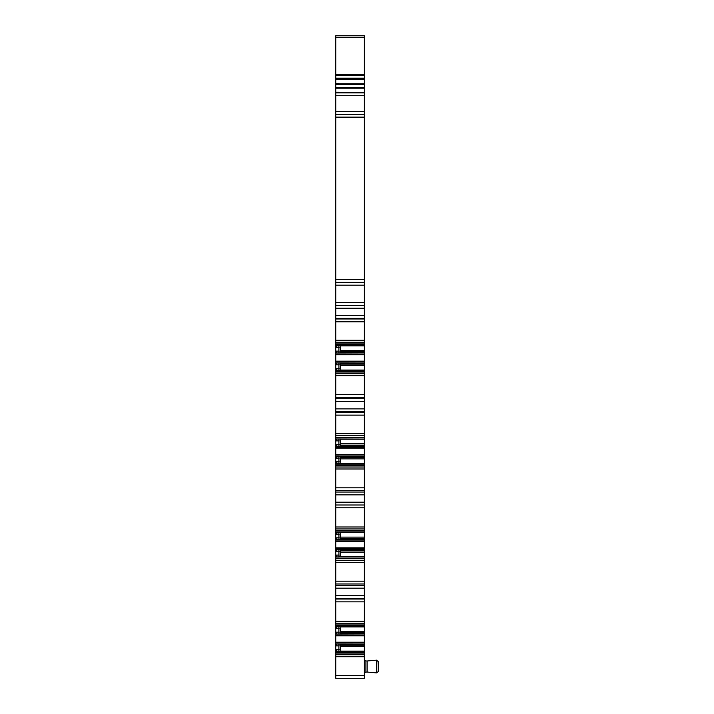 <?xml version="1.0" encoding="UTF-8"?>
<svg xmlns="http://www.w3.org/2000/svg" width="714" height="714" viewBox="0 0 714 714"><rect width="100%" height="100%" fill="white"/><g stroke="black" fill="none" stroke-linecap="round" stroke-linejoin="round"><path stroke-width="1.07" d="M378.25 670.865L378.25 661.557L378.25 670.865M376.849 660.155L376.573 672.883L376.573 660.155L378.25 661.557M376.573 660.155L367.174 660.977L367.174 672.061L376.573 672.883M367.174 672.061L365.907 672.061L365.907 660.977L364.363 660.084M335.75 454.497L364.363 454.497L364.363 463.529L338.945 463.529L364.363 463.52L364.363 465.385L335.75 465.385L335.75 437.245L364.363 437.245L364.363 437.771L335.75 437.771M335.75 465.385L335.75 487.832L364.363 487.832L364.363 465.385M364.363 487.832L364.363 531.118L335.75 531.118L335.75 530.591L364.363 530.591M335.75 621.35L335.75 624.955L364.363 624.955L364.363 621.35L335.75 621.35L335.75 558.196L364.363 558.196L364.363 549.709L335.75 549.628L335.75 540.944L364.363 540.944L364.363 531.118M364.363 540.944L364.363 541.471L335.75 541.471M335.75 547.843L364.363 547.843L364.363 541.471M364.363 547.843L364.363 548.379L335.75 548.379M338.945 549.691L364.363 549.691L364.363 548.379M364.363 558.196L364.363 558.732L335.75 558.732M335.75 581.178L364.363 581.178L364.363 558.732M364.363 581.178L364.363 621.35M364.363 624.955L364.363 625.482L335.75 625.482L335.75 624.955M338.891 643.992L338.891 651.302L364.363 651.23L364.363 644.073L335.75 643.992L335.75 635.308L364.363 635.308L364.363 625.482M364.363 635.308L364.363 635.835L335.75 635.835M335.75 642.207L364.363 642.207L364.363 635.835M364.363 642.207L364.363 642.743L335.75 642.743M338.945 644.055L364.363 644.055L364.363 642.743M364.363 651.23L338.945 651.239M335.75 675.498L364.363 675.498L364.363 678.3L335.75 678.3L335.75 652.56L364.363 652.56L364.363 651.239M364.363 652.56L364.363 653.096L335.75 653.096M364.363 675.498L364.363 653.096M364.363 74.497L335.75 74.497L335.75 35.7L364.363 35.7L364.363 75.47L335.75 75.47L335.75 78.977L364.363 78.977L364.363 79.575L335.75 79.575L335.75 78.977M364.363 78.977L364.363 75.47M339.123 84.341L338.891 83.556L335.75 83.556L335.75 84.341L364.363 84.422L364.363 79.575M364.363 87.599L364.363 84.422L335.75 84.341L335.75 87.599L364.363 87.599L364.363 88.206L335.75 88.206L335.75 87.599M339.096 92.891L338.891 92.186L335.75 92.186L335.75 92.891L364.363 92.891L364.363 88.206M364.363 92.891L364.363 344.425L335.75 344.425L335.75 343.898L364.363 343.898M339.257 347.548L337.008 347.548L336.651 345.683L338.891 345.683L338.891 352.993L364.363 352.912L364.363 344.425M364.363 352.912L338.945 352.93M335.75 361.15L364.363 361.15L364.363 363.015L335.75 362.935L335.75 354.251L364.363 354.251L364.363 352.93M364.363 354.251L364.363 354.778L335.75 354.778M364.363 361.15L364.363 354.778M335.75 373.672L364.363 373.672L364.363 375.644L335.75 375.644L335.75 371.503L364.363 371.503L364.363 363.015M364.363 371.503L364.363 372.039L335.75 372.039M364.363 373.672L364.363 372.039M364.363 375.644L364.363 437.245M339.257 440.895L337.008 440.895L336.651 439.03L338.891 439.03L338.891 446.339L364.363 446.259L364.363 437.771M364.363 446.259L338.945 446.277M335.75 447.598L364.363 447.598L364.363 446.277M364.363 447.598L364.363 448.124L335.75 448.124M364.363 454.497L364.363 448.124M338.891 83.556L339.079 84.341M336.651 83.556L336.829 84.341M338.945 345.746L364.363 345.763L338.891 345.683M340.167 352.912L340.837 345.763M340.837 370.173L340.167 363.015M338.963 370.173L364.363 370.173L338.963 370.173M338.945 439.092L364.363 439.11L338.891 439.03M340.167 446.259L340.837 439.11M364.363 456.344L338.945 456.344L364.363 456.362M340.837 463.52L340.167 456.362M364.363 532.439L338.945 532.439L364.363 532.457M340.167 539.606L340.837 532.457M338.963 539.606L364.363 539.606L338.963 539.606M340.837 556.866L340.167 549.709M338.963 556.866L364.363 556.866L338.963 556.866M338.945 626.803L364.363 626.821L338.891 626.74L338.891 634.05L364.363 633.97L338.945 633.987M340.167 633.97L340.837 626.821M340.837 651.23L340.167 644.073M338.891 92.186L339.061 92.891M336.651 92.186L336.812 92.891M339.257 351.127L337.008 351.127L336.651 352.993L338.891 352.993M338.891 362.935L338.945 370.182M336.651 362.935L337.008 364.809L339.257 364.809M339.257 368.379L337.008 368.379L336.651 370.245L338.891 370.245M339.257 444.474L337.008 444.474L336.651 446.339L338.891 446.339M339.257 458.156L337.008 458.156L336.651 456.282L338.891 456.282L338.945 463.529M339.257 461.726L337.008 461.726L336.651 463.591L338.891 463.591M339.257 534.242L337.008 534.242L336.651 532.376L338.891 532.376L338.945 539.623M339.257 537.821L337.008 537.821L336.651 539.686L338.891 539.686M338.891 549.628L338.945 556.875M336.651 549.628L337.008 551.503L339.257 551.503M339.257 555.073L337.008 555.073L336.651 556.938L338.891 556.938M339.257 628.606L337.008 628.606L336.651 626.74L338.891 626.74M339.257 632.185L337.008 632.185L336.651 634.05L338.891 634.05M336.651 643.992L337.008 645.867L339.257 645.867M339.257 649.437L337.008 649.437L336.651 651.302L338.891 651.302M336.651 345.683L335.75 345.683L335.75 354.251M335.75 362.935L335.75 371.503M336.651 532.376L335.75 532.376L335.75 540.944M335.75 549.628L335.75 558.196M336.651 626.74L335.75 626.74L335.75 635.308M335.75 643.992L335.75 652.56M335.75 83.556L335.75 79.575M335.75 92.186L335.75 88.206M335.75 92.891L335.75 114.329L364.363 114.329M364.363 282.387L335.75 282.387L335.75 114.329M335.75 282.387L335.75 305.396L364.363 305.396M364.363 340.292L335.75 340.292L335.75 305.396M335.75 340.292L335.75 343.898M335.75 345.683L335.75 344.425M335.75 375.644L335.75 398.698L364.363 398.698M364.363 433.639L335.75 433.639L335.75 398.698M335.75 433.639L335.75 437.245M335.75 468.991L364.363 468.991M335.75 487.832L335.75 490.634L364.363 490.634M364.363 504.994L335.75 504.994L335.75 490.634M335.75 504.994L335.75 507.797L364.363 507.797M364.363 526.986L335.75 526.986L335.75 507.797M335.75 526.986L335.75 530.591M335.75 532.376L335.75 531.118M335.75 562.337L364.363 562.337M335.75 626.74L335.75 625.482M335.75 656.701L364.363 656.701M335.75 74.497L335.75 75.47M338.963 83.833L364.363 83.833M364.363 345.871L340.837 345.871M340.837 350.422L364.363 350.422M364.363 351.806L340.676 351.806M340.533 352.341L364.363 352.341M364.363 363.587L340.533 363.587M340.676 364.122L364.363 364.122M364.363 365.514L340.837 365.514M340.837 370.057L364.363 370.057M364.363 439.217L340.837 439.217M340.837 443.769L364.363 443.769M364.363 445.152L340.676 445.152M340.533 445.688L364.363 445.688M364.363 456.933L340.533 456.933M340.676 457.469L364.363 457.469M364.363 458.861L340.837 458.861M340.837 463.404L364.363 463.404M364.363 532.564L340.837 532.564M340.837 537.115L364.363 537.115M364.363 538.499L340.676 538.499M340.533 539.034L364.363 539.034M364.363 550.28L340.533 550.28M340.676 550.815L364.363 550.815M364.363 552.208L340.837 552.208M340.837 556.75L364.363 556.75M364.363 626.928L340.837 626.928M340.837 631.479L364.363 631.479M364.363 632.863L340.676 632.863M340.533 633.398L364.363 633.398M364.363 644.644L340.533 644.644M340.676 645.179L364.363 645.179M364.363 646.572L340.837 646.572M340.837 651.114L364.363 651.114M364.363 83.752L338.945 83.752M364.363 92.463L338.963 92.463M364.363 92.383L338.945 92.383M364.363 362.998L338.945 362.998M337.008 347.548L335.75 347.548M336.651 352.993L335.75 352.993M337.008 351.127L335.75 351.127M337.008 364.809L335.75 364.809M336.651 370.245L335.75 370.245M337.008 368.379L335.75 368.379M337.008 440.895L335.75 440.895M336.651 439.03L335.75 439.03M336.651 446.339L335.75 446.339M337.008 444.474L335.75 444.474M337.008 458.156L335.75 458.156M336.651 456.282L335.75 456.282M336.651 463.591L335.75 463.591M337.008 461.726L335.75 461.726M337.008 534.242L335.75 534.242M336.651 539.686L335.75 539.686M337.008 537.821L335.75 537.821M337.008 551.503L335.75 551.503M336.651 556.938L335.75 556.938M337.008 555.073L335.75 555.073M337.008 628.606L335.75 628.606M336.651 634.05L335.75 634.05M337.008 632.185L335.75 632.185M337.008 645.867L335.75 645.867M336.651 651.302L335.75 651.302M337.008 649.437L335.75 649.437M364.363 78.156L335.75 78.156M335.75 95.694L364.363 95.694M335.75 111.527L364.363 111.527M335.75 117.141L364.363 117.141M335.75 279.585L364.363 279.585M335.75 285.189L364.363 285.189M335.75 302.584L364.363 302.584M335.75 308.198L364.363 308.198M335.75 315.543L364.363 315.543M335.75 318.346L364.363 318.346M335.75 318.979L364.363 318.979M335.75 321.791L364.363 321.791M364.363 342.256L335.75 342.256M364.363 361.686L335.75 361.686M335.75 394.485L364.363 394.485M335.75 397.287L364.363 397.287M335.75 401.5L364.363 401.5M335.75 408.89L364.363 408.89M335.75 411.692L364.363 411.692M335.75 412.335L364.363 412.335M335.75 415.137L364.363 415.137M364.363 435.602L335.75 435.602M364.363 455.032L335.75 455.032M335.75 464.85L364.363 464.85M335.75 467.018L364.363 467.018M335.75 492.044L364.363 492.044M335.75 494.847L364.363 494.847M335.75 502.192L364.363 502.192M364.363 528.949L335.75 528.949M335.75 560.374L364.363 560.374M335.75 583.981L364.363 583.981M335.75 585.391L364.363 585.391M335.75 588.193L364.363 588.193M335.75 595.583L364.363 595.583M335.75 598.386L364.363 598.386M335.75 599.028L364.363 599.028M335.75 601.831L364.363 601.831M364.363 623.313L335.75 623.313M335.75 654.729L364.363 654.729M335.75 37.199L364.363 37.199M376.849 672.883L378.25 671.472M367.174 660.977L365.907 660.977M365.907 672.061L364.363 672.945"/></g></svg>
